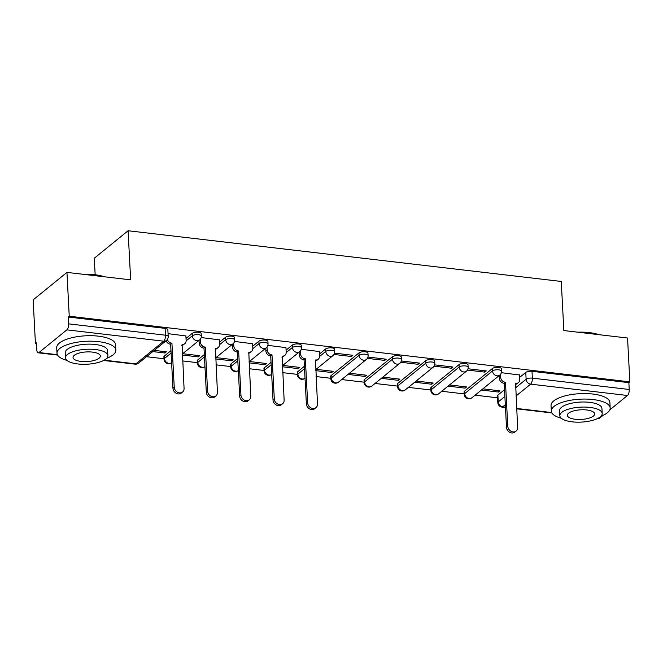 <?xml version="1.0" encoding="UTF-8"?>
<svg xmlns="http://www.w3.org/2000/svg" width="663" height="663" viewBox="0 0 663 663"><rect width="100%" height="100%" fill="white"/><g stroke="black" fill="none" stroke-linecap="round" stroke-linejoin="round"><path stroke-width="0.99" d="M201.204 333.622A4.716 1.666 177 0 0 198.461 332.271A4.716 1.666 177 0 0 192.22 333.373L192.345 335.793A4.716 1.666 -3 0 1 198.593 334.691A4.716 1.666 -3 0 1 201.328 336.05L201.204 333.622M234.553 337.533A4.716 1.666 177 0 0 231.818 336.174A4.716 1.666 177 0 0 225.569 337.276L225.702 339.696A4.716 1.666 -3 0 1 231.942 338.594A4.716 1.666 -3 0 1 234.685 339.953L234.553 337.533M267.91 341.437A4.716 1.666 177 0 0 265.175 340.078A4.716 1.666 177 0 0 258.926 341.18L259.051 343.6A4.716 1.666 -3 0 1 265.299 342.498A4.716 1.666 -3 0 1 268.034 343.857L267.91 341.437M301.267 345.34A4.716 1.666 177 0 0 298.524 343.981A4.716 1.666 177 0 0 292.284 345.083L292.408 347.511A4.716 1.666 -3 0 1 298.657 346.409A4.716 1.666 -3 0 1 301.392 347.76L301.267 345.34M334.616 349.244A4.716 1.666 177 0 0 331.881 347.884A4.716 1.666 177 0 0 325.632 348.987L325.765 351.415A4.716 1.666 -3 0 1 332.006 350.313A4.716 1.666 -3 0 1 334.749 351.663L334.616 349.244M367.973 353.147A4.716 1.666 177 0 0 365.238 351.796A4.716 1.666 177 0 0 358.99 352.898L359.114 355.318A4.716 1.666 -3 0 1 365.363 354.216A4.716 1.666 -3 0 1 368.098 355.575L367.973 353.147M401.33 357.05A4.716 1.666 177 0 0 398.587 355.7A4.716 1.666 177 0 0 392.347 356.802L392.471 359.222A4.716 1.666 -3 0 1 398.72 358.119A4.716 1.666 -3 0 1 401.455 359.479L401.33 357.05M434.679 360.954A4.716 1.666 177 0 0 431.945 359.603A4.716 1.666 177 0 0 425.696 360.705L425.828 363.125A4.716 1.666 -3 0 1 432.069 362.023A4.716 1.666 -3 0 1 434.812 363.382L434.679 360.954M468.037 364.865A4.716 1.666 177 0 0 465.302 363.506A4.716 1.666 177 0 0 459.053 364.609L459.177 367.029A4.716 1.666 -3 0 1 465.426 365.926A4.716 1.666 -3 0 1 468.161 367.285L468.037 364.865M501.394 368.769A4.716 1.666 177 0 0 498.651 367.41A4.716 1.666 177 0 0 492.41 368.512L492.534 370.932A4.716 1.666 -3 0 1 498.783 369.83A4.716 1.666 -3 0 1 501.518 371.189L501.394 368.769M66.946 272.394L130.661 279.852L128.083 230.741L561.263 281.452L563.84 330.564L627.554 338.022L629.85 381.855L69.242 316.226L66.946 272.394L33.15 299.875L35.446 343.707L36.482 343.832M146.49 356.702L164.01 358.758M182.632 360.937L197.367 362.661M215.981 364.841L230.716 366.564M249.338 368.744L264.073 370.468M282.695 372.647L297.43 374.38M316.044 376.559L330.779 378.283M341.677 379.559L364.136 382.186M375.034 383.463L397.493 386.09M408.383 387.366L430.842 389.993M441.74 391.269L464.199 393.897M475.089 395.173L497.548 397.8M95.157 274.764L94.295 258.222L128.083 230.741M35.446 343.707L36.432 342.904L36.788 349.733A4.716 1.923 -83.3 0 0 38.214 352.815A4.716 1.923 -83.3 0 0 38.993 352.534L66.872 329.859A4.716 1.923 -83.3 0 0 68.612 323.851L165.468 335.196A4.716 1.666 -3 0 1 168.203 336.547L167.847 329.718A4.716 1.666 -3 0 0 165.112 328.367L165.468 335.196A4.716 1.923 -83.3 0 1 163.728 341.196L66.872 329.859M69.242 316.226L68.256 317.03L68.612 323.851M497.88 395.09L498.236 401.919A4.716 1.666 -3 0 0 497.805 402.665L497.449 395.836A4.716 1.666 -3 0 1 497.88 395.09L504.526 389.687M519.56 377.462L525.759 372.415L526.124 379.244A4.716 1.666 -3 0 1 532.364 378.142L629.22 389.479A4.716 1.923 96.7 0 1 627.48 395.488L609.803 409.867M603.164 415.27L599.601 418.162A4.716 1.923 96.7 0 1 598.822 418.444L597.96 418.336M629.22 389.479L628.864 382.65L629.85 381.855M448.047 386.139L465.095 388.137L465.028 386.753M465.095 388.137L466.578 386.935L449.522 384.938M467.423 370.078L484.802 372.117L484.728 370.733M484.802 372.117L486.277 370.915L468.003 368.769M414.69 382.236L431.746 384.233L431.671 382.849M431.746 384.233L433.221 383.032L416.165 381.034M434.066 366.175L451.445 368.205L451.37 366.83M451.445 368.205L452.92 367.004L434.646 364.865M381.333 378.333L398.388 380.33L398.314 378.946M398.388 380.33L399.864 379.128L382.816 377.131M400.717 362.271L418.088 364.302L418.021 362.918M418.088 364.302L419.571 363.1L401.297 360.962M347.984 374.429L365.031 376.427L364.965 375.043M365.031 376.427L366.515 375.225L349.459 373.228M367.36 358.368L384.739 360.399L384.664 359.014M384.739 360.399L386.214 359.197L367.94 357.059M315.737 370.65L331.682 372.523L331.608 371.139M331.682 372.523L333.157 371.321L316.102 369.324M334.003 354.465L351.382 356.495L351.307 355.111M351.382 356.495L352.857 355.293L334.583 353.155M282.38 366.747L298.325 368.611L298.251 367.236M298.325 368.611L299.8 367.41L282.753 365.421M319.309 351.556L301.234 349.252M249.031 362.843L264.968 364.708L264.902 363.324M264.968 364.708L266.451 363.506L249.396 361.509M285.952 347.644L267.877 345.348M215.674 358.94L231.619 360.805L231.544 359.421M231.619 360.805L233.094 359.603L216.039 357.606M252.595 343.741L234.52 341.437M182.317 355.036L198.262 356.901L198.187 355.517M198.262 356.901L199.737 355.7L182.69 353.702M219.246 339.837L201.171 337.533M152.788 351.581L164.905 352.998L164.838 351.614M164.905 352.998L166.388 351.796L154.272 350.379M185.889 335.934L168.054 333.663M164.333 356.048L164.465 358.468A4.716 1.666 -3 0 0 164.034 359.213L163.902 356.793A4.716 1.666 177 0 1 164.333 356.048L170.979 350.644M186.021 338.412L192.22 333.373M197.69 359.951L197.814 362.371A4.716 1.666 -3 0 0 197.383 363.125L197.259 360.697A4.716 1.666 177 0 1 197.69 359.951L204.337 354.548M219.37 342.315L225.569 337.276M231.047 363.854L231.172 366.274A4.716 1.666 -3 0 0 230.741 367.029L230.616 364.6A4.716 1.666 177 0 1 231.047 363.854L237.686 358.451M252.727 346.219L258.926 341.18M264.396 367.758L264.529 370.186A4.716 1.666 -3 0 0 264.098 370.932L263.965 368.504A4.716 1.666 177 0 1 264.396 367.758L271.043 362.354M286.084 350.13L292.284 345.083M297.753 371.661L297.878 374.089A4.716 1.666 -3 0 0 297.447 374.835L297.322 372.415A4.716 1.666 177 0 1 297.753 371.661L304.4 366.258M319.433 354.034L325.632 348.987M331.11 375.573L331.235 377.993A4.716 1.666 -3 0 0 330.804 378.739L330.68 376.319A4.716 1.666 177 0 1 331.11 375.573L358.99 352.898M364.459 379.476L364.592 381.896A4.716 1.666 -3 0 0 364.161 382.642L364.028 380.222A4.716 1.666 177 0 1 364.459 379.476L392.347 356.802M397.817 383.38L397.941 385.8A4.716 1.666 -3 0 0 397.51 386.546L397.386 384.126A4.716 1.666 177 0 1 397.817 383.38L425.696 360.705M431.174 387.283L431.298 389.703A4.716 1.666 -3 0 0 430.867 390.457L430.743 388.029A4.716 1.666 177 0 1 431.174 387.283L459.053 364.609M464.523 391.187L464.655 393.607A4.716 1.666 -3 0 0 464.224 394.361L464.092 391.932A4.716 1.666 177 0 1 464.523 391.187L492.41 368.512M481.396 390.043L498.452 392.04L498.377 390.656M498.452 392.04L499.927 390.839L482.879 388.841M519.436 374.976L501.361 372.681M68.256 317.03L165.112 328.367M628.864 382.65L532.008 371.313A4.716 1.666 177 0 0 525.759 372.415M500.49 374.388L500.64 377.28A4.716 3.97 50.9 0 0 505.148 382.186L503.863 383.231A4.716 3.97 -129.1 0 1 499.363 378.324L499.214 375.556M505.471 382.228L507.775 426.276A5.42 4.566 50.9 0 0 510.891 431.215A5.42 4.566 50.9 0 0 516.112 431.058A5.42 4.566 50.9 0 0 517.612 427.428L515.623 383.413A4.716 3.97 50.9 0 0 518.367 382.667L517.09 383.711A4.716 3.97 -129.1 0 1 515.358 384.449M516.112 431.058L514.836 432.094A5.42 4.566 -129.1 0 1 509.615 432.259A5.42 4.566 -129.1 0 1 506.499 427.312L504.187 383.264M518.367 382.667A4.716 3.97 50.9 0 0 519.668 379.509L519.419 374.794M577.796 332.196A28.758 10.144 -3 0 1 589.25 332.602A28.758 10.144 -3 0 1 598.689 334.641M597.189 334.467A29.462 10.393 177 0 0 589.581 333.025A29.462 10.393 177 0 0 580.771 332.544M601.026 416.165A29.462 10.393 177 0 0 610.167 408.01A29.462 10.393 177 0 0 593.062 399.54A29.462 10.393 177 0 0 551.326 411.093A29.462 10.393 177 0 0 561.279 418.245M610.167 408.01L609.885 402.507A29.462 10.393 177 0 0 592.772 394.029A29.462 10.393 177 0 0 551.036 405.59L551.326 411.093M559.829 415.734L559.564 410.662A21.216 7.484 -3 0 1 589.614 402.342A21.216 7.484 -3 0 1 601.929 408.441L602.195 413.513A21.216 7.484 177 0 0 589.879 407.405A21.216 7.484 177 0 0 559.829 415.734A21.216 7.484 177 0 0 572.144 421.834A21.216 7.484 177 0 0 602.195 413.513M575.302 419.265A13.674 4.823 177 0 0 594.67 413.903A13.674 4.823 177 0 0 586.73 409.974A13.674 4.823 177 0 0 567.362 415.336A13.674 4.823 177 0 0 575.302 419.265M83.472 274.333A28.758 10.144 -3 0 1 94.917 274.739A28.758 10.144 -3 0 1 104.356 276.778M102.864 276.604A29.462 10.393 177 0 0 95.248 275.153A29.462 10.393 177 0 0 86.447 274.681M106.693 358.302A29.462 10.393 177 0 0 115.843 350.147A29.462 10.393 177 0 0 98.737 341.669A29.462 10.393 177 0 0 56.993 353.23A29.462 10.393 177 0 0 66.946 360.382M115.843 350.147L115.553 344.636A29.462 10.393 177 0 0 98.447 336.166A29.462 10.393 177 0 0 56.711 347.719L56.993 353.23M65.504 357.863L65.231 352.799A21.216 7.484 -3 0 1 95.29 344.478A21.216 7.484 -3 0 1 107.605 350.578L107.87 355.641A21.216 7.484 177 0 0 95.555 349.542A21.216 7.484 177 0 0 65.504 357.863A21.216 7.484 177 0 0 77.82 363.962A21.216 7.484 177 0 0 107.87 355.641M80.969 361.401A13.674 4.823 177 0 0 100.337 356.039A13.674 4.823 177 0 0 92.397 352.103A13.674 4.823 177 0 0 73.029 357.465A13.674 4.823 177 0 0 80.969 361.401M300.364 350.959L300.513 353.851A4.716 3.97 50.9 0 0 305.021 358.758L303.737 359.802A4.716 3.97 -129.1 0 1 299.237 354.896L299.088 352.128M305.345 358.799L307.649 402.847A5.42 4.566 50.9 0 0 310.765 407.786A5.42 4.566 50.9 0 0 315.986 407.629A5.42 4.566 50.9 0 0 317.486 403.999L315.497 359.984A4.716 3.97 50.9 0 0 318.24 359.238L316.964 360.282A4.716 3.97 -129.1 0 1 315.232 361.02M315.986 407.629L314.71 408.673A5.42 4.566 -129.1 0 1 309.488 408.831A5.42 4.566 -129.1 0 1 306.372 403.891L304.06 359.835M318.24 359.238A4.716 3.97 50.9 0 0 319.541 356.081L319.293 351.365M267.007 347.056L267.156 349.948A4.716 3.97 50.9 0 0 271.664 354.854L270.388 355.898A4.716 3.97 -129.1 0 1 265.88 350.992L265.73 348.224M271.987 354.896L274.3 398.944A5.42 4.566 50.9 0 0 277.416 403.883A5.42 4.566 50.9 0 0 282.637 403.726A5.42 4.566 50.9 0 0 284.129 400.096L282.14 356.081A4.716 3.97 50.9 0 0 284.891 355.335L283.607 356.379A4.716 3.97 -129.1 0 1 281.883 357.117M282.637 403.726L281.352 404.761A5.42 4.566 -129.1 0 1 276.131 404.927A5.42 4.566 -129.1 0 1 273.015 399.98L270.703 355.932M284.891 355.335A4.716 3.97 50.9 0 0 286.192 352.177L285.944 347.462M233.658 343.144L233.807 346.045A4.716 3.97 50.9 0 0 238.315 350.951L237.031 351.995A4.716 3.97 -129.1 0 1 232.522 347.089L232.381 344.321M238.63 350.984L240.942 395.04A5.42 4.566 50.9 0 0 244.059 399.98A5.42 4.566 50.9 0 0 249.28 399.822A5.42 4.566 50.9 0 0 250.78 396.192L248.791 352.177A4.716 3.97 50.9 0 0 251.534 351.431L250.249 352.467A4.716 3.97 -129.1 0 1 248.526 353.213M249.28 399.822L247.995 400.858A5.42 4.566 -129.1 0 1 242.774 401.024A5.42 4.566 -129.1 0 1 239.658 396.076L237.354 352.028M251.534 351.431A4.716 3.97 50.9 0 0 252.835 348.274L252.586 343.558M200.301 339.241L200.45 342.141A4.716 3.97 50.9 0 0 204.958 347.047L203.674 348.083A4.716 3.97 -129.1 0 1 199.173 343.185L199.024 340.417M205.281 347.081L207.585 391.129A5.42 4.566 50.9 0 0 210.701 396.076A5.42 4.566 50.9 0 0 215.923 395.91A5.42 4.566 50.9 0 0 217.423 392.281L215.434 348.274A4.716 3.97 50.9 0 0 218.177 347.528L216.9 348.564A4.716 3.97 -129.1 0 1 215.168 349.302M215.923 395.91L214.646 396.955A5.42 4.566 -129.1 0 1 209.425 397.12A5.42 4.566 -129.1 0 1 206.309 392.173L203.997 348.125M218.177 347.528A4.716 3.97 50.9 0 0 219.478 344.37L219.229 339.647M167.341 339.522A4.716 3.97 50.9 0 0 171.601 343.144L170.325 344.18A4.716 3.97 -129.1 0 1 166.123 340.732M171.924 343.177L174.236 387.225A5.42 4.566 50.9 0 0 177.352 392.173A5.42 4.566 50.9 0 0 182.574 392.007A5.42 4.566 50.9 0 0 184.065 388.377L182.076 344.37A4.716 3.97 50.9 0 0 184.828 343.616L183.543 344.661A4.716 3.97 -129.1 0 1 181.819 345.398M182.574 392.007L181.289 393.051A5.42 4.566 -129.1 0 1 176.068 393.217A5.42 4.566 -129.1 0 1 172.952 388.269L170.64 344.221M184.828 343.616A4.716 3.97 50.9 0 0 186.129 340.467L185.88 335.743M104.19 360.166L135.849 363.871L163.728 341.196A4.716 3.97 50.9 0 0 166.471 340.45A4.716 4.716 0 0 0 168.203 336.547M38.993 352.534L57.374 354.688M505.314 404.737L502.745 406.825A4.716 3.97 -129.1 0 1 498.236 401.919L504.883 396.515M515.541 387.847L526.124 379.244A4.716 3.97 -129.1 0 0 530.624 384.15L515.971 396.068M497.805 402.665A4.716 4.716 0 0 0 501.966 407.099A4.716 1.923 96.7 0 0 502.745 406.825L505.438 407.14M516.618 408.449L551.699 412.56M598.523 418.038L599.601 418.162M627.48 395.488L530.624 384.15A4.716 1.923 -83.3 0 0 532.364 378.142L532.008 371.313M164.034 359.213A4.716 4.716 0 0 0 171.609 362.711A4.716 3.97 50.9 0 1 168.974 363.374A4.716 3.97 50.9 0 1 164.465 358.468L171.104 353.064M186.129 340.848L192.345 335.793A4.716 3.97 50.9 0 0 196.853 340.699A4.716 3.97 -129.1 0 0 199.596 339.953A4.716 4.716 0 0 0 201.328 336.05M197.383 363.125A4.716 4.716 0 0 0 204.966 366.614A4.716 3.97 50.9 0 1 202.323 367.277A4.716 3.97 50.9 0 1 197.814 362.371L204.461 356.967M219.486 344.752L225.702 339.696A4.716 3.97 50.9 0 0 230.21 344.603A4.716 3.97 -129.1 0 0 232.953 343.857A4.716 4.716 0 0 0 234.685 339.953M230.741 367.029A4.716 4.716 0 0 0 238.324 370.518A4.716 3.97 50.9 0 1 235.68 371.181A4.716 3.97 50.9 0 1 231.172 366.274L237.818 360.879M252.835 348.655L259.051 343.6A4.716 3.97 50.9 0 0 263.559 348.506A4.716 3.97 -129.1 0 0 266.302 347.76A4.716 4.716 0 0 0 268.034 343.857M264.098 370.932A4.716 4.716 0 0 0 271.673 374.421A4.716 3.97 50.9 0 1 269.037 375.092A4.716 3.97 50.9 0 1 264.529 370.186L271.167 364.783M286.192 352.567L292.408 347.511A4.716 3.97 50.9 0 0 296.916 352.409A4.716 3.97 -129.1 0 0 299.659 351.663A4.716 4.716 0 0 0 301.392 347.76M297.447 374.835A4.716 4.716 0 0 0 305.03 378.324A4.716 3.97 50.9 0 1 302.386 378.996A4.716 3.97 50.9 0 1 297.878 374.089L304.524 368.686M319.549 356.47L325.765 351.415A4.716 3.97 50.9 0 0 330.273 356.321A4.716 3.97 -129.1 0 0 333.017 355.567A4.716 4.716 0 0 0 334.749 351.663M330.804 378.739A4.716 4.716 0 0 0 338.486 382.153A4.716 3.97 50.9 0 1 335.743 382.899A4.716 3.97 50.9 0 1 331.235 377.993L359.114 355.318A4.716 3.97 50.9 0 0 363.622 360.224A4.716 3.97 -129.1 0 0 366.366 359.479A4.716 4.716 0 0 0 368.098 355.575M364.161 382.642A4.716 4.716 0 0 0 371.844 386.057A4.716 3.97 50.9 0 1 369.1 386.802A4.716 3.97 50.9 0 1 364.592 381.896L392.471 359.222A4.716 3.97 50.9 0 0 396.98 364.128A4.716 3.97 -129.1 0 0 399.723 363.382A4.716 4.716 0 0 0 401.455 359.479M397.51 386.546A4.716 4.716 0 0 0 405.192 389.96A4.716 3.97 50.9 0 1 402.449 390.706A4.716 3.97 50.9 0 1 397.941 385.8L425.828 363.125A4.716 3.97 50.9 0 0 430.337 368.031A4.716 3.97 -129.1 0 0 433.08 367.285A4.716 4.716 0 0 0 434.812 363.382M430.867 390.457A4.716 4.716 0 0 0 438.55 393.863A4.716 3.97 50.9 0 1 435.806 394.609A4.716 3.97 50.9 0 1 431.298 389.703L459.177 367.029A4.716 3.97 50.9 0 0 463.686 371.935A4.716 3.97 -129.1 0 0 466.429 371.189A4.716 4.716 0 0 0 468.161 367.285M464.224 394.361A4.716 4.716 0 0 0 471.907 397.767A4.716 3.97 50.9 0 1 469.164 398.513A4.716 3.97 50.9 0 1 464.655 393.607L492.534 370.932A4.716 3.97 50.9 0 0 497.043 375.838A4.716 3.97 -129.1 0 0 499.786 375.092A4.716 4.716 0 0 0 501.518 371.189M138.592 363.125A4.716 3.97 50.9 0 1 135.849 363.871A4.716 1.923 96.7 0 1 135.07 364.153A4.716 4.716 0 0 0 138.592 363.125L166.471 340.45M505.148 382.186L503.863 383.231M500.64 377.28L499.363 378.324M507.775 426.276L506.499 427.312M305.021 358.758L303.737 359.802M300.513 353.851L299.237 354.896M307.649 402.847L306.372 403.891M271.664 354.854L270.388 355.898M267.156 349.948L265.88 350.992M274.3 398.944L273.015 399.98M238.315 350.951L237.031 351.995M233.807 346.045L232.522 347.089M240.942 395.04L239.658 396.076M204.958 347.047L203.674 348.083M200.45 342.141L199.173 343.185M207.585 391.129L206.309 392.173M171.601 343.144L170.325 344.18M174.236 387.225L172.952 388.269M499.786 375.092L471.907 397.767M466.429 371.189L438.55 393.863M433.08 367.285L405.192 389.96M399.723 363.382L371.844 386.057M366.366 359.479L338.486 382.153M333.017 355.567L315.687 369.664M299.659 351.663L282.33 365.761M266.302 347.76L248.981 361.849M232.953 343.857L215.624 357.945M199.596 339.953L182.267 354.042M38.214 352.815L57.582 355.078M103.627 360.473L135.07 364.153M501.966 407.099L505.455 407.513M516.634 408.822L551.914 412.95"/></g></svg>
